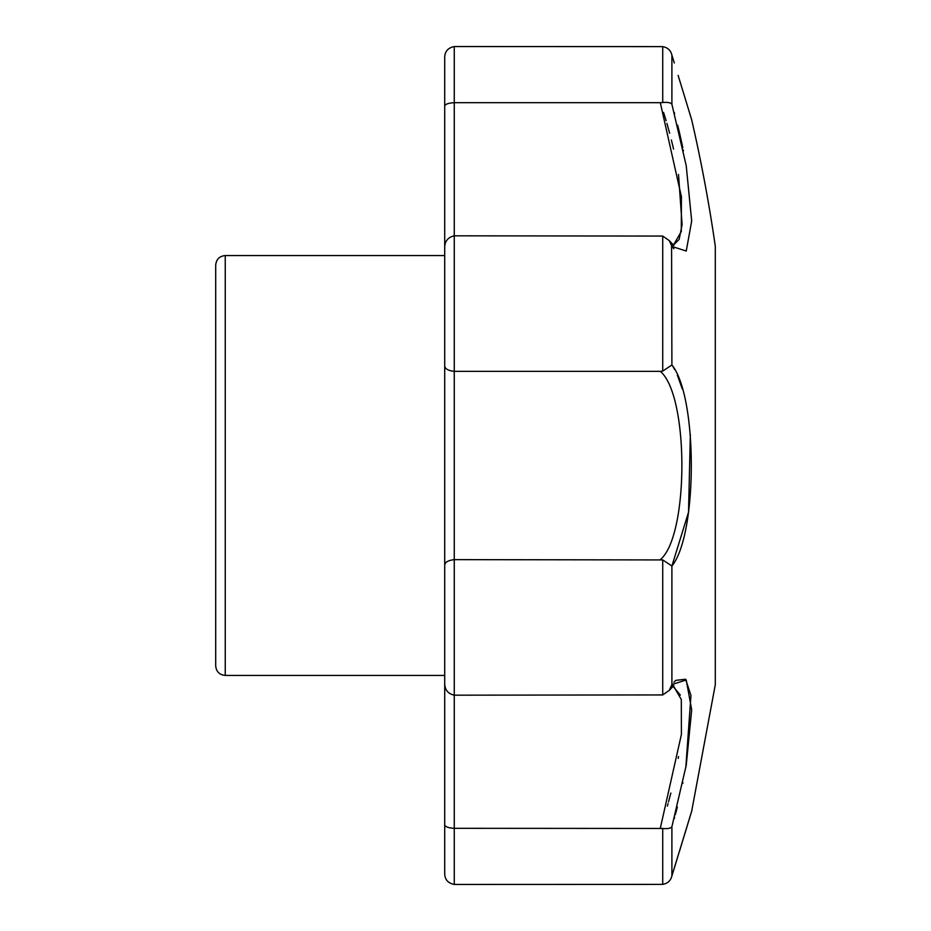 <?xml version="1.0" encoding="UTF-8"?>
<svg xmlns="http://www.w3.org/2000/svg" width="931" height="931" viewBox="0 0 931 931"><rect width="100%" height="100%" fill="white"/><g stroke="black" fill="none" stroke-linecap="round" stroke-linejoin="round"><path stroke-width="1.4" d="M215.701 465.5L215.701 665.886C216.271 671.682 219.448 674.859 225.244 675.429L225.244 255.571C219.448 256.141 216.271 259.318 215.701 265.114L215.701 548.01M444.715 148.029L444.715 782.971M444.715 365.615L444.715 565.385C444.727 562.324 447.904 560.404 454.258 559.636L454.258 695.178L662.721 694.933L662.721 559.927L454.258 559.636L454.258 371.364C447.904 370.596 444.727 368.676 444.715 365.615L444.715 247.762C444.727 241.269 447.904 237.289 454.258 235.822L454.258 371.364L660.3 371.364L662.721 371.073L671.903 364.999C697.738 396.455 697.808 534.336 671.903 566.001L688.533 512.225L690.337 434.463M678.513 174.469L682.097 224.674L679.153 239.418L673.404 245.132L681.294 231.551L681.411 196.697L660.3 102.689L454.258 102.689C447.904 103.073 444.727 104.342 444.715 106.518L444.715 254.733M660.3 102.689L662.721 102.538L662.721 46.62L454.258 46.55C447.904 47.853 444.727 51.566 444.715 57.699L444.715 121.984M444.715 676.267L444.715 824.482C444.727 826.658 447.904 827.927 454.258 828.311L454.258 884.45L662.721 884.38L662.721 828.462L454.258 828.311L454.258 695.178C447.904 693.711 444.727 689.731 444.715 683.238L444.715 565.385M454.258 884.45C447.904 883.147 444.727 879.434 444.715 873.301L444.715 824.482M671.577 685.81L671.903 684.588L686.217 679.933L691.686 709.876L686.24 765.212L671.903 826.716C670.797 828.334 667.736 828.916 662.721 828.462M674.265 818.558L674.603 817.348M675.359 814.578L676.127 811.751M676.127 811.739L677.349 807.014M682.819 783.32L682.947 782.68M685.798 767.772L690.965 695.434L685.577 679.223L675.906 680.352M675.487 680.712L673.904 682.26M673.765 685.623L672.589 685.81L680.352 695.096M678.513 756.531L678.199 758.416M670.855 793.061L668.505 801.952M668.039 803.604L667.341 806.106M682.737 90.47L691.686 119.843A1540.13 1540.13 0 0 1 715.299 246.273L715.299 684.727L691.686 811.157L671.903 875.838C670.797 880.61 667.736 883.449 662.721 884.38C667.736 883.449 670.797 880.61 671.903 875.838L691.686 811.157L671.903 875.838L671.903 826.716M682.283 388.925L677.372 375.193M674.556 369.398L673.474 367.477M672.845 366.453L672.042 365.196M672.973 247.693L673.904 248.74M683.459 150.81L683.307 150.077M682.819 147.68L679.281 131.806M679.188 131.434L677.652 125.173M674.591 113.594L674.265 112.442M662.721 46.62C667.736 47.551 670.797 50.39 671.903 55.162L673.497 60.329M673.59 60.62L674.312 62.994M678.129 75.423L682.667 90.26M662.721 102.538C667.736 102.084 670.797 102.666 671.903 104.284L686.217 165.671L691.686 221.031L686.24 251.044L671.903 246.412L669.249 240.594L673.823 245.4M691.686 811.157L682.702 840.635M678.164 855.461L677.046 859.127M677.012 859.243L671.693 876.606M663.559 112.442L664.885 116.654M665.083 117.283L666.119 120.716M666.91 123.416L669.633 133.214M671.367 139.964L672.938 146.47M673.008 146.761L673.544 149.111M672.589 245.19L671.542 245.097M660.3 828.311L681.399 734.454L681.306 699.518L673.404 685.868M662.721 371.073L662.721 236.067L454.258 235.822L454.258 46.55M662.721 236.067L669.249 240.594M688.928 110.684L691.302 118.586M660.3 559.636C689.01 535.895 689.138 395.384 660.3 371.364M662.721 559.927L671.903 566.001L671.903 684.588L669.249 690.406L662.721 694.933M671.577 245.19L671.903 364.999M671.903 104.284L671.903 55.162M444.715 255.571L225.244 255.571M444.715 675.429L225.244 675.429M691.302 812.507L691.093 813.182M690.616 814.753L688.893 820.444M686.857 827.112L684.82 833.804M681.992 843.032L679.362 851.644M676.057 862.409L672.915 872.626M691.686 119.843L691.489 119.098M691.07 117.725L690.616 116.224M673.823 685.6L669.249 690.406"/></g></svg>
